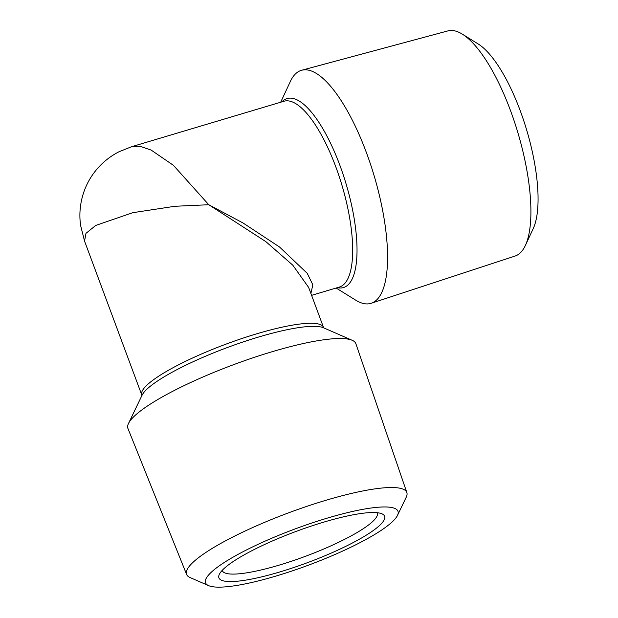 <?xml version="1.0" encoding="UTF-8"?>
<svg xmlns="http://www.w3.org/2000/svg" width="618" height="618" viewBox="0 0 618 618"><rect width="100%" height="100%" fill="white"/><g stroke="black" fill="none" stroke-linecap="round" stroke-linejoin="round"><path stroke-width="0.93" d="M279.745 571.974A88.397 16.624 -20.4 0 1 219.336 574.307A88.397 16.624 -20.4 0 1 323.786 522.125A88.397 16.624 -20.4 0 1 381.97 513.828A88.397 16.624 -20.4 0 1 360.325 538.695A88.397 16.624 -20.4 0 1 279.745 571.974M377.212 512.716A82.688 15.558 -20.4 0 1 377.32 512.979A82.688 15.558 -20.4 0 1 279.22 565.115A82.688 15.558 -20.4 0 1 222.31 570.623A82.688 15.558 -20.4 0 1 222.225 570.36M394.771 519.298A102.658 19.312 159.6 0 0 397.49 515.397A102.658 19.312 159.6 0 0 320.51 520.202A102.658 19.312 159.6 0 0 208.76 574.802A102.658 19.312 159.6 0 0 208.621 585.64A102.658 19.312 159.6 0 0 301.491 567.703A102.658 19.312 159.6 0 0 394.771 519.298M397.49 515.397L406.242 497.173A117.482 22.101 159.6 0 0 406.845 492.554A117.482 22.101 159.6 0 0 307.895 506.003A117.482 22.101 159.6 0 0 190.251 565.161A117.482 22.101 159.6 0 0 186.613 574.454A117.482 22.101 159.6 0 0 190.089 577.56L208.621 585.64M186.613 574.454L127.941 428.483A121.591 22.874 -20.4 0 1 128.49 423.492A121.591 22.874 -20.4 0 1 131.711 418.865A121.591 22.874 -20.4 0 1 272.159 351.712A121.591 22.874 -20.4 0 1 352.198 340.294A121.591 22.874 -20.4 0 1 355.875 343.716L406.845 492.554M301.684 70.251L447.919 30.9A117.482 38.277 73.4 0 1 462.287 34.114L478.108 43.924A102.658 33.449 73.4 0 1 526.667 129.996A102.658 33.449 73.4 0 1 533.218 228.614L525.362 245.477A117.482 38.277 73.4 0 1 521.407 251.719A117.482 38.277 73.4 0 1 515.103 256.045L371.217 303.268A121.591 39.614 -106.6 0 0 377.745 298.795A121.591 39.614 -106.6 0 0 366.397 152.576A121.591 39.614 -106.6 0 0 301.684 70.251A121.591 39.614 -106.6 0 0 294.485 74.925A121.591 39.614 -106.6 0 0 290.39 81.383L280.688 102.225M462.287 34.114A117.482 38.277 73.4 0 1 517.861 132.623A117.482 38.277 73.4 0 1 525.362 245.477M308.645 287.416L292.816 265.192L265.887 241.661L208.768 204.728L174.886 206.281L132.754 212.692L95.697 225.454L85.972 233.357L84.55 241.097L141.754 394.925A96.949 18.239 -20.4 0 1 256.771 333.797A96.949 18.239 -20.4 0 1 323.492 327.339L308.645 287.416M311.596 295.35L339.367 287.061A96.949 31.588 -106.6 0 0 335.798 166.821A96.949 31.588 -106.6 0 0 283.925 101.259L131.588 146.721L140.556 146.466L151.109 150.05L173.434 165.338L208.768 204.728L243.075 223.005L279.537 247.007L307.239 273.334L312.847 284.813L310.893 293.465M336.13 288.027L355.667 300.139A121.591 39.614 -106.6 0 0 371.217 303.268M352.198 340.294L323.492 327.779A98.617 18.548 159.6 0 0 258.571 337.042A98.617 18.548 159.6 0 0 142.047 395.257L128.49 423.492M281.939 101.854A98.617 32.128 73.4 0 1 339.861 165.261A98.617 32.128 73.4 0 1 337.382 287.656M141.87 395.705L141.754 394.925M131.588 146.721L118.957 151.781C111.101 155.798 104.203 161.089 98.247 167.656C92.136 174.446 87.486 182.125 84.311 190.692C80.209 201.978 78.965 213.534 80.579 225.369L84.55 241.097M323.917 328.003L323.492 327.339"/></g></svg>
